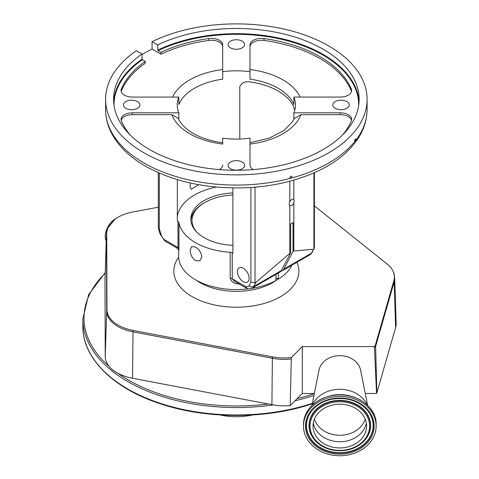 <?xml version="1.0" encoding="UTF-8"?>
<svg xmlns="http://www.w3.org/2000/svg" width="479" height="479" viewBox="0 0 479 479"><rect width="100%" height="100%" fill="white"/><g stroke="black" fill="none" stroke-linecap="round" stroke-linejoin="round"><path stroke-width="0.72" d="M346.083 447.332A26.776 21.86 180 0 0 366.591 426.076A26.776 21.86 180 0 0 333.546 404.821A26.776 21.86 180 0 0 313.038 426.076A26.776 21.86 180 0 0 346.083 447.332M220.142 414.952A44.002 25.405 0 0 0 252.559 414.952M331.312 397.241A36.326 29.662 180 0 0 303.488 426.076A36.326 29.662 180 0 0 348.317 454.912A36.326 29.662 180 0 0 376.141 426.076A36.326 29.662 180 0 0 331.312 397.241M367.046 404.827A28.991 23.675 180 0 0 333.025 389.93A28.991 23.675 180 0 0 312.577 404.827M367.686 405.438L360.573 370.045A21.034 17.172 180 0 0 334.893 356.131A21.034 17.172 180 0 0 319.056 370.045L311.943 405.438M314.374 205.856L387.236 264.097A37.985 21.926 180 0 1 393.475 272.06A37.985 21.926 180 0 1 394.427 276.94A37.985 21.926 180 0 1 393.918 280.526L375.362 345.09A5.425 3.131 180 0 1 374.147 346.604L302.291 346.604L291.322 357.574L290.208 405.575A39.703 22.926 180 0 1 271.91 404.683L132.551 378.26A39.703 22.926 180 0 1 117.583 373.093A39.703 22.926 180 0 1 109.176 366.441A39.703 22.926 180 0 1 105.236 356.52L105.003 279.736A39.703 22.926 180 0 1 105.009 279.275L106.47 233.68A38.242 22.082 180 0 0 106.464 234.129A5.682 4.64 -0.2 0 1 106.727 232.854A37.985 21.926 180 0 1 107.679 227.938A37.985 21.926 180 0 1 132.97 211.963L158.321 207.203M314.344 393.487L302.291 393.487L290.208 405.575M291.322 357.574A37.985 21.926 180 0 1 272.449 356.861L133.09 330.432A37.985 21.926 180 0 1 106.961 309.638L106.727 232.854M374.147 346.604A4.473 3.652 0 0 1 374.476 347.844L376.536 393.487L365.285 393.487M302.291 346.604L302.291 393.487M374.476 347.844A5.682 3.167 -1.5 0 0 375.62 346.389L376.871 392.798L376.536 393.487M393.475 272.06L394.684 277.802L396.145 323.397A39.703 22.926 180 0 1 395.618 327.57L376.871 392.798M178.649 250.415L178.649 256.265A57.702 33.314 0 0 0 195.546 279.82A57.702 33.314 0 0 0 248.697 288.807M251.619 288.388A57.702 33.314 0 0 0 275.928 280.502L275.928 274.407M275.928 277.718L278.341 279.113A57.702 33.314 0 0 0 291.956 265.15M278.341 273.018L278.341 279.113M195.546 260.558C192.145 258.031 190.343 254.583 190.139 250.218L191.636 246.565L195.546 247.092C199.228 249.457 201.306 252.738 201.797 256.948L199.875 260.845L195.546 260.558M159.321 173.105L159.321 229.172L161.142 234.728A6.658 3.844 -120 0 0 164.519 239.716L177.996 247.499L177.996 221.508A3.413 1.97 180 0 1 178.978 222.687A57.702 33.314 0 0 0 195.546 242.685A57.702 33.314 0 0 0 230.183 252.253A3.413 1.97 180 0 1 232.231 252.816L232.231 278.814L245.709 286.592A6.658 3.844 -120 0 0 249.086 285.502L250.906 282.047L250.906 187.481M178.978 222.687L178.978 248.679C178.721 251.643 178.643 251.703 178.733 248.852M232.902 192.923A45.517 26.279 0 0 0 190.828 219.131A45.517 26.279 0 0 0 204.162 237.71A45.517 26.279 0 0 0 232.902 245.332M314.374 172.668L314.374 247.811L312.158 252.415A3.413 2.617 -152.2 0 1 311.332 253.265L313.919 248.954L313.919 172.871M314.182 248.577L313.919 248.954M255.026 187.169L255.026 282.951L250.906 282.047M293.831 180.086L293.831 199.438A3.61 2.084 120 0 0 293.627 199.294A3.61 2.084 120 0 0 289.813 201.761L289.124 203.809L289.813 205.395L289.813 253.379L255.816 282.502L253.684 286.55A3.413 2.617 -152.2 0 1 249.086 285.502M289.813 181.2L289.813 201.761M289.813 205.395A3.61 2.084 120 0 0 290.017 205.545A3.61 2.084 120 0 0 293.831 203.072L294.232 200.863L293.831 199.438M255.026 282.951L255.816 282.502M252.265 288.071L279.88 272.126A10.071 5.814 -120 0 0 281.299 270.605L253.684 286.55A10.071 5.814 60 0 1 252.265 288.071C249.906 289.005 248.068 289.088 246.745 288.328L245.709 286.592M246.565 288.238L234.602 281.335L232.231 278.814A3.413 1.97 180 0 0 230.183 278.245L230.183 252.253M239.793 139.018L239.793 86.645C241.697 82.508 245.517 80.999 251.247 82.119A59.121 34.135 180 0 1 278.155 91.016A59.121 34.135 180 0 1 293.561 106.548L294.723 110.35M190.594 183.074L189.995 186.331L191.271 189.379L198.551 184.66M216.209 187.038A59.121 34.135 0 0 0 177.326 217.137M177.996 221.508L177.326 221.118L177.326 179.631M178.823 119.313L178.823 112.816A59.121 34.135 0 0 1 177.224 104.943A59.121 34.135 0 0 1 178.823 97.063L132.438 97.063A11.37 6.562 180 0 1 124.402 95.141A11.37 6.562 180 0 1 121.073 90.501A11.37 6.562 180 0 1 121.385 88.962A118.247 68.269 180 0 1 145.263 61.408L142.359 59.731A122.337 70.635 0 0 0 114.014 105.494M249.99 71.73L249.99 44.948A11.37 6.562 180 0 1 264.025 38.571A118.247 68.269 180 0 1 351.311 88.962A11.37 6.562 180 0 1 351.628 90.501A11.37 6.562 180 0 1 340.258 97.063L293.878 97.063L293.878 104.494A59.121 34.135 0 0 0 278.155 88.232A59.121 34.135 0 0 0 249.99 79.155L249.99 71.73A59.121 34.135 0 0 0 222.705 71.73L222.705 79.155A59.121 34.135 0 0 0 178.823 104.494L178.823 97.063M253.337 169.584A11.37 6.562 180 0 1 253.325 169.572A11.37 6.562 180 0 1 249.99 164.932L249.99 138.156A59.121 34.135 0 0 1 222.705 138.156L222.705 144.047A65.946 38.075 180 0 1 189.72 133.719A65.946 38.075 180 0 1 171.829 114.679L178.481 118.529C180.553 123.81 185.439 128.761 193.127 133.384C201.27 138.048 211.131 141.173 222.705 142.742M346.868 101.578A8.245 4.76 0 0 0 337.881 100.542A8.245 4.76 0 0 0 332.791 104.943A8.245 4.76 0 0 0 335.21 108.308A8.245 4.76 0 0 0 344.191 109.338A8.245 4.76 0 0 0 349.281 104.943A8.245 4.76 0 0 0 346.868 101.578M242.176 41.134A8.245 4.76 0 0 0 233.195 40.104A8.245 4.76 0 0 0 228.106 44.499A8.245 4.76 0 0 0 230.519 47.864A8.245 4.76 0 0 0 239.5 48.9A8.245 4.76 0 0 0 244.589 44.499A8.245 4.76 0 0 0 242.176 41.134M137.491 101.578A8.245 4.76 0 0 0 128.504 100.542A8.245 4.76 0 0 0 123.42 104.943A8.245 4.76 0 0 0 125.833 108.308A8.245 4.76 0 0 0 134.815 109.338A8.245 4.76 0 0 0 139.904 104.943A8.245 4.76 0 0 0 137.491 101.578M242.176 162.016A8.245 4.76 0 0 0 233.195 160.986A8.245 4.76 0 0 0 228.106 165.381A8.245 4.76 0 0 0 230.519 168.746A8.245 4.76 0 0 0 239.5 169.782A8.245 4.76 0 0 0 244.589 165.381A8.245 4.76 0 0 0 242.176 162.016M354.646 140.814L354.957 141.353L355.376 140.832A130.755 75.49 0 0 0 367.1 109.583C366.92 123.259 361.621 135.844 351.209 147.34C330.48 170.524 290.034 185.786 246.883 187.708C207.814 189.175 173.955 181.972 145.305 166.087C129.581 157.016 118.307 146.011 111.481 133.072C107.583 125.51 105.625 117.678 105.596 109.583A130.755 75.49 0 0 0 143.892 162.962A130.755 75.49 0 0 0 290.472 178.302L291.376 178.062A130.755 75.49 0 0 0 354.957 141.353L354.646 140.814C354.993 139.072 355.34 138.641 355.681 139.509L355.376 140.832M143.892 152.753A130.755 75.49 0 0 0 286.388 169.117A130.755 75.49 0 0 0 367.1 99.375A130.755 75.49 0 0 0 328.804 45.99A130.755 75.49 0 0 0 152.065 41.661L157.711 44.918A122.792 70.892 180 0 1 323.175 49.241A122.792 70.892 180 0 1 359.142 99.375A122.792 70.892 180 0 1 283.34 164.872A122.792 70.892 180 0 1 149.52 149.502A122.792 70.892 180 0 1 113.553 99.375A122.792 70.892 180 0 1 142.035 53.971L136.383 50.708A130.755 75.49 0 0 0 105.596 99.375A130.755 75.49 0 0 0 143.892 152.753M289.795 177.553L290.472 178.302L289.795 177.553C290.549 176.044 291.298 175.847 292.052 176.955L291.376 178.062M291.891 176.482L292.052 176.955M355.484 138.964L355.681 139.509M157.711 44.918L157.711 50.121A122.792 70.892 180 0 1 323.175 54.438A122.792 70.892 180 0 1 359.058 101.973M358.687 105.494A122.337 70.635 0 0 0 322.858 54.995A122.337 70.635 0 0 0 158.034 50.678L157.711 50.121M113.637 101.973A122.792 70.892 180 0 1 142.035 59.168L142.035 53.971M142.035 54.51A130.755 75.49 180 0 1 152.065 49.086L152.065 41.661M222.705 46.81A11.37 6.562 0 0 0 208.676 40.428A118.247 68.269 0 0 0 160.944 54.211L160.944 52.355A118.247 68.269 180 0 1 208.676 38.571A11.37 6.562 180 0 1 222.705 44.948L222.705 71.73M152.065 49.086L160.944 54.211M145.263 61.408L145.263 63.264A118.247 68.269 0 0 0 121.385 90.818A11.37 6.562 0 0 0 121.187 91.429M158.034 50.678L160.944 52.355M142.035 59.168L142.359 59.731M171.829 114.679L132.438 114.679A11.37 6.562 0 0 0 121.187 120.313M130.144 134.958A118.247 68.269 180 0 1 121.385 120.918A11.37 6.562 180 0 1 121.073 119.385A11.37 6.562 180 0 1 132.438 112.816L178.823 112.816M222.705 164.932A11.37 6.562 180 0 1 219.358 169.584M159.321 229.172L158.321 228.214L158.321 172.668M164.519 239.716L165.075 241.194L177.038 248.098C178.505 249.637 179.038 250.415 178.649 250.445L178.649 250.319M178.978 248.679A3.413 1.97 180 0 0 177.996 247.499L177.038 248.098M351.514 91.429A11.37 6.562 0 0 0 351.311 90.818A118.247 68.269 0 0 0 264.025 40.428A11.37 6.562 0 0 0 249.99 46.81M293.878 119.313L293.878 112.816A59.121 34.135 0 0 0 295.471 104.943A59.121 34.135 0 0 0 293.878 97.063M293.878 112.816L340.258 112.816A11.37 6.562 180 0 1 351.628 119.385A11.37 6.562 180 0 1 351.311 120.918A118.247 68.269 180 0 1 342.551 134.958M351.514 120.313A11.37 6.562 0 0 0 340.258 114.679L300.866 114.679A65.946 38.075 180 0 1 249.99 144.047L249.99 164.932M249.99 142.742L269.306 138.12L283.778 130.671L292.579 121.702L294.22 118.529L300.866 114.679M243.302 281.724A8.245 4.76 -120 0 0 247.421 282.131A8.245 4.76 -120 0 0 248.691 275.527A8.245 4.76 -120 0 0 243.302 268.258A8.245 4.76 -120 0 0 239.183 267.851A8.245 4.76 -120 0 0 237.919 274.455A8.245 4.76 -120 0 0 243.302 281.724M232.902 187.93L232.902 253.205L232.231 252.816M293.831 203.072L293.831 251.056L293.028 251.523L283.712 269.21A10.071 5.814 60 0 1 282.293 270.731A10.071 5.814 60 0 1 280.939 271.174M313.458 249.218L293.831 251.056M239.536 283.957C234.578 283.999 231.465 282.095 230.183 278.245M281.299 270.605L290.615 252.912L289.813 253.379M293.028 251.523L293.028 222.609L290.615 224.004L290.615 252.912M232.902 194.995A44.343 25.603 0 0 0 204.994 202.419L204.192 202.88A45.481 26.255 0 0 0 190.893 220.55M204.994 202.419A44.343 25.603 0 0 0 197.144 232.483M314.44 419.095A26.153 21.357 180 0 0 345.934 434.675A26.153 21.357 180 0 0 365.19 419.095M313.308 422.975A26.776 21.86 180 0 0 346.083 441.135A26.776 21.86 180 0 0 366.321 422.975M332.839 402.426A29.788 24.321 180 0 0 310.853 431.771A29.788 24.321 180 0 0 346.79 449.721A29.788 24.321 180 0 0 368.776 420.382A29.788 24.321 180 0 0 332.839 402.426M364.711 440.321A30.8 25.148 180 0 0 364.776 440.243A30.8 25.148 180 0 0 365.399 411.509A30.8 25.148 180 0 0 332.606 401.061A30.8 25.148 180 0 0 314.853 440.243L314.99 440.405C323.289 448.919 333.947 452.152 346.964 450.092A30.632 25.01 180 0 0 364.639 440.405A30.632 25.01 180 0 0 365.255 411.826A30.632 25.01 180 0 0 332.642 401.438A30.632 25.01 180 0 0 314.99 440.405A30.632 25.01 180 0 0 346.934 450.074M312.739 409.653A33.326 27.207 180 0 0 312.17 440.704A33.326 27.207 180 0 0 347.616 451.966A33.326 27.207 180 0 0 366.89 409.653M331.923 399.175A33.494 27.351 180 0 0 312.667 409.731A33.494 27.351 180 0 0 311.991 440.979A33.494 27.351 180 0 0 347.652 452.338A33.494 27.351 180 0 0 366.962 409.731A33.494 27.351 180 0 0 331.971 399.163M331.779 398.821A34.338 28.033 180 0 0 306.434 432.639A34.338 28.033 180 0 0 347.85 453.332A34.338 28.033 180 0 0 373.195 419.514A34.338 28.033 180 0 0 331.779 398.821M303.488 424.574C304.68 409.599 313.967 399.929 331.348 395.564C353.095 390.625 376.901 405.887 376.141 424.574A36.326 29.662 180 0 0 331.312 395.738A36.326 29.662 180 0 0 303.488 424.574L303.488 426.076M312.272 403.815L312.212 403.833C266.528 419.185 207.108 419.287 161.267 404.09C113.685 388.96 82.388 358.232 82.855 326.355A153.496 88.621 0 0 0 312.362 403.342M82.855 326.355L82.855 318.924A153.496 88.621 0 0 0 273.317 404.935M294.95 400.833A153.496 88.621 0 0 0 312.422 395.894A153.496 88.621 0 0 0 313.967 395.379M297.124 398.66A152.358 87.962 0 0 0 311.853 394.397A152.358 87.962 0 0 0 314.332 393.564M117.583 373.093A152.358 87.962 0 0 0 268.312 404.001M105.206 273.228A152.358 87.962 0 0 0 109.176 366.441M291.154 359.016A38.242 22.082 180 0 1 272.371 358.274L271.91 404.683M272.449 356.861A5.682 1.449 100.7 0 0 272.371 358.274L133.006 331.845L132.551 378.26M133.09 330.432A5.682 1.449 100.7 0 0 133.006 331.845A38.242 22.082 180 0 1 106.697 310.907L106.464 234.129L105.003 279.736M106.961 309.638A5.682 4.64 179.8 0 0 106.697 310.907L105.236 356.52M394.684 277.802A38.242 22.082 180 0 1 394.69 278.209A38.242 22.082 180 0 1 394.175 281.826L395.618 327.57M393.918 280.526A5.682 4.58 -164 0 1 394.175 281.826L375.62 346.389A5.682 4.58 16 0 0 375.362 345.09M178.667 257.169A62.533 36.105 0 0 0 236.351 307.219A62.533 36.105 0 0 0 296.974 262.258M196.474 280.341A51.163 29.542 0 0 0 236.351 291.37A51.163 29.542 0 0 0 278.054 278.946M312.158 252.415L309.913 254.786A10.071 5.814 -120 0 0 311.332 253.265L283.712 269.21M172.596 97.063A65.946 38.075 180 0 1 222.705 69.551M121.385 90.818L121.385 88.962M208.676 40.428L208.676 38.571M132.438 114.679L132.438 112.816M161.142 234.728A3.413 0.952 161.9 0 1 160.309 234.393L164.974 241.123M249.99 69.551A65.946 38.075 180 0 1 300.099 97.063M351.311 90.818L351.311 88.962M264.025 40.428L264.025 38.571M340.258 114.679L340.258 112.816M106.242 240.955A14.442 8.335 -60 0 1 115.457 218.771A14.442 8.335 -60 0 1 115.894 218.532M105.248 236.398A14.292 8.251 -60 0 1 115.349 218.831M346.964 450.092C354.25 448.595 360.142 445.362 364.639 440.405L364.776 440.243M312.667 409.731C317.535 404.354 323.96 400.839 331.953 399.187C346.269 396.947 357.939 400.462 366.962 409.731M376.141 424.574L376.141 426.076M82.855 318.924L88.573 294.795L105.224 272.551M367.1 109.583L367.1 99.375M105.596 109.583L105.596 99.375M158.357 228.423L160.309 234.393M309.913 254.786L282.293 270.731M107.679 227.938L106.47 233.68M116.181 218.34L115.379 218.765L106.745 229.279L106.236 240.985"/></g></svg>
